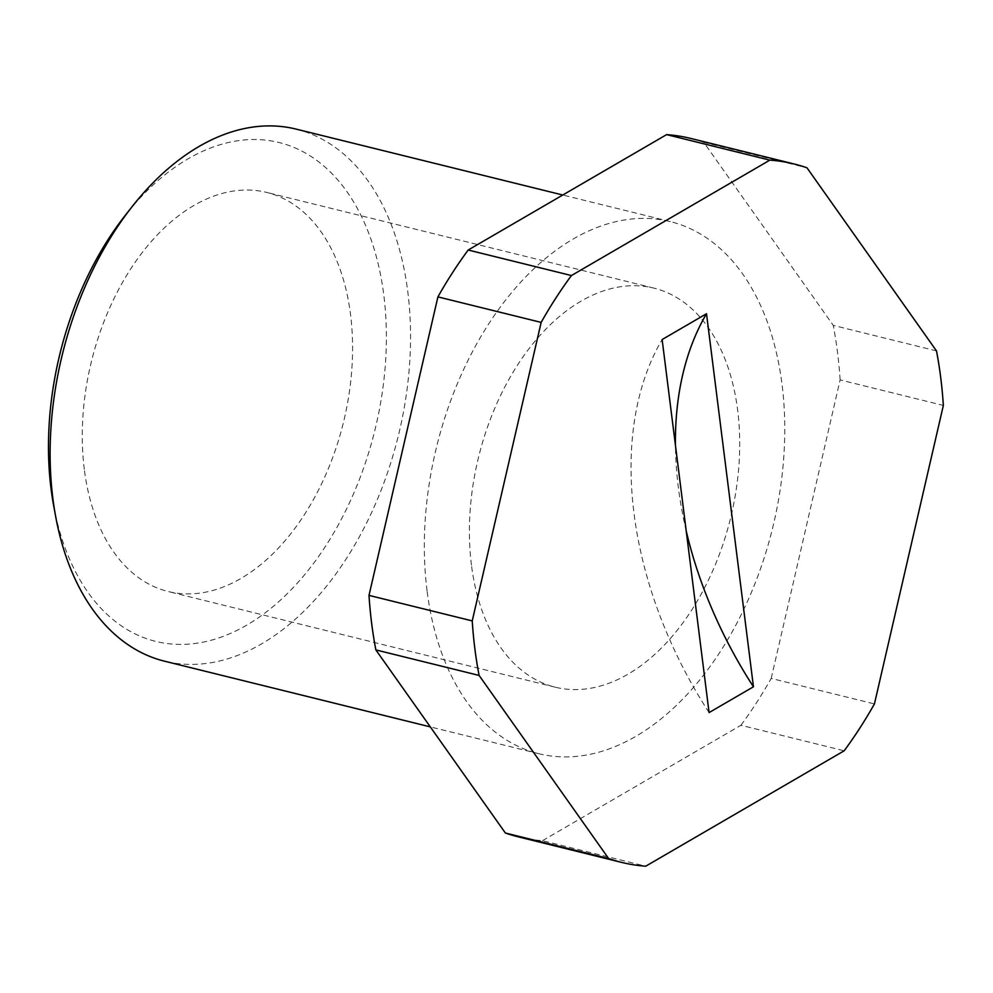 <?xml version="1.0" encoding="UTF-8"?>
<svg xmlns="http://www.w3.org/2000/svg" width="993" height="993" viewBox="0 0 993 993"><rect width="100%" height="100%" fill="white"/><g stroke="black" fill="none" stroke-linecap="round" stroke-linejoin="round"><path stroke-width="0.74" stroke-dasharray="4.96 3.72" d="M686.237 531.032A342.573 226.913 59.8 0 1 678.356 487.501A342.573 226.913 59.8 0 1 675.426 445.199M709.076 712.589A342.573 226.913 -120.2 0 1 633.993 513.307A342.573 226.913 59.8 0 1 662.132 339.544M936.486 350.901L833.251 325.381L703.739 142.284L806.974 167.805M703.739 142.284A359.702 226.851 103.9 0 0 690.867 138.461M518.247 836.838A359.702 226.851 103.9 0 0 542.501 840.674L645.735 866.194M542.501 840.674L740.927 725.275L844.162 750.795M740.927 725.275A359.702 226.851 103.9 0 0 771.201 678.418L874.436 703.925M771.201 678.418L840.115 379.909L943.35 405.429M840.115 379.909A359.702 226.851 103.9 0 0 837.496 352.18A359.702 226.851 103.9 0 0 833.251 325.381M427.077 590.872A274.056 172.844 -76.1 0 1 490.405 321.285A274.056 172.844 -76.1 0 1 670.312 221.6A274.056 172.844 -76.1 0 1 782.037 384.428A274.056 172.844 -76.1 0 1 718.709 654.015A274.056 172.844 -76.1 0 1 538.802 753.699A274.056 172.844 -76.1 0 1 427.077 590.872M296.088 129.102A274.056 172.844 -76.1 0 1 407.813 291.942A274.056 172.844 -76.1 0 1 344.484 561.529A274.056 172.844 -76.1 0 1 164.577 661.201M53.672 505.71A256.926 162.033 103.9 0 0 252.905 621.382A256.926 162.033 103.9 0 0 383.819 295.206A256.926 162.033 103.9 0 0 125.515 215.022M84.318 469.379A205.539 129.636 -76.1 0 1 131.821 267.191A205.539 129.636 -76.1 0 1 266.745 192.431A205.539 129.636 -76.1 0 1 350.541 314.558A205.539 129.636 -76.1 0 1 303.039 516.745A205.539 129.636 -76.1 0 1 168.115 591.505A205.539 129.636 -76.1 0 1 84.318 469.379M471.452 565.067A205.539 129.636 -76.1 0 1 518.942 362.879A205.539 129.636 -76.1 0 1 653.878 288.107A205.539 129.636 -76.1 0 1 737.662 410.233A205.539 129.636 -76.1 0 1 690.172 612.42A205.539 129.636 -76.1 0 1 555.236 687.193A205.539 129.636 -76.1 0 1 471.452 565.067M670.312 221.6L562.77 195.013M538.802 753.699L430.304 726.888M653.878 288.107L266.745 192.431M555.236 687.193L168.115 591.505"/><path stroke-width="1.49" d="M686.237 531.032A342.573 226.913 59.8 0 0 753.451 686.784L709.076 712.589L662.132 339.544L706.507 313.738A342.573 226.913 59.8 0 0 675.426 445.199M753.451 686.784L706.507 313.738M936.486 350.901L806.974 167.805A359.702 226.851 -76.1 0 0 794.102 163.969A359.702 226.851 -76.1 0 0 769.848 160.134L571.422 275.545A359.702 226.851 -76.1 0 0 541.148 322.402L472.234 620.898A359.702 226.851 -76.1 0 0 474.853 648.64A359.702 226.851 -76.1 0 0 479.098 675.426L608.61 858.523A359.702 226.851 -76.1 0 0 621.481 862.358A359.702 226.851 -76.1 0 0 645.735 866.194L844.162 750.795A359.702 226.851 -76.1 0 0 874.436 703.925L943.35 405.429A359.702 226.851 -76.1 0 0 940.731 377.688A359.702 226.851 -76.1 0 0 936.486 350.901M794.102 163.969L690.867 138.461A359.702 226.851 103.9 0 0 666.613 134.626L769.848 160.134M666.613 134.626L468.187 250.025L571.422 275.545M468.187 250.025A359.702 226.851 103.9 0 0 437.913 296.882L541.148 322.402M437.913 296.882L368.999 595.39L472.234 620.898M368.999 595.39A359.702 226.851 103.9 0 0 371.618 623.12A359.702 226.851 103.9 0 0 375.863 649.918L479.098 675.426M375.863 649.918L505.375 833.015L608.61 858.523M505.375 833.015A359.702 226.851 103.9 0 0 518.247 836.838L621.481 862.358M430.304 726.888L164.577 661.201A274.056 172.844 -76.1 0 1 55.658 516.484A274.056 172.844 -76.1 0 1 52.852 498.374A274.056 172.844 -76.1 0 1 132.292 206.42A274.056 172.844 -76.1 0 1 296.088 129.102L562.77 195.013M132.292 206.42L125.515 215.022A256.926 162.033 103.9 0 0 51.04 488.73A256.926 162.033 103.9 0 0 53.672 505.71L55.658 516.484"/></g></svg>
